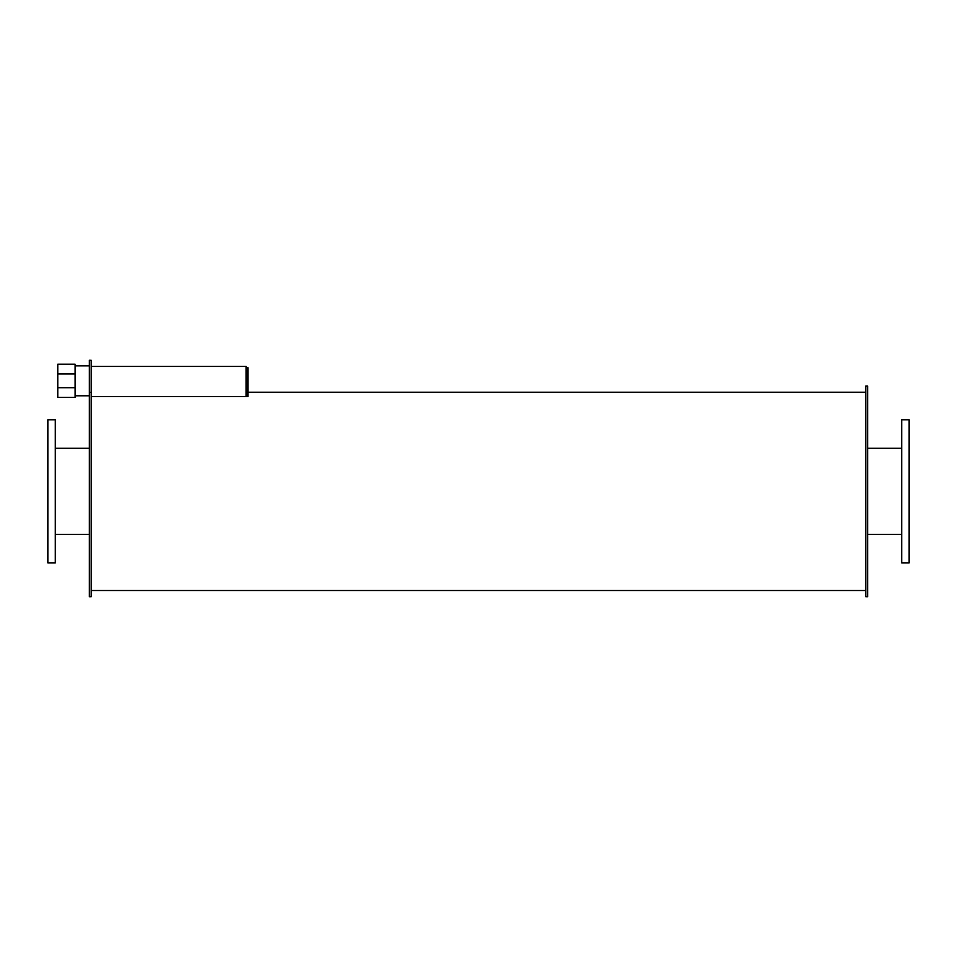 <?xml version="1.0" encoding="UTF-8"?>
<svg xmlns="http://www.w3.org/2000/svg" width="957" height="957" viewBox="0 0 957 957"><rect width="100%" height="100%" fill="white"/><g stroke="black" fill="none" stroke-linecap="round" stroke-linejoin="round"><path stroke-width="1.44" d="M55.291 491.36L55.291 419.788L47.85 419.788L47.85 562.931L55.291 562.931L55.291 491.36M909.15 491.36L909.15 419.788L901.709 419.788L901.709 562.931L909.15 562.931L909.15 491.36M91.226 392.358L89.372 392.358L89.372 360.299L91.226 360.299L91.226 596.701L89.372 596.701L89.372 392.358M75.113 373.936L57.767 373.936L57.767 387.693L75.113 387.693L75.113 364.21L57.767 364.21L57.767 373.936M57.767 387.693L57.767 397.418L75.113 397.418L75.113 387.693M246.14 367.679L247.995 367.679L247.995 396.497L91.226 396.497L246.14 396.497L246.14 366.447L91.226 366.447M867.628 491.36L867.628 386.018L865.774 386.018L865.774 596.701L867.628 596.701L867.628 491.36M55.291 534.425L89.372 534.425M55.291 448.295L89.372 448.295M867.628 534.425L901.709 534.425M867.628 448.295L901.709 448.295M75.113 395.779L89.372 395.779M75.113 365.849L89.372 365.849M91.226 590.505L865.774 590.505M247.995 392.214L865.774 392.214"/></g></svg>
